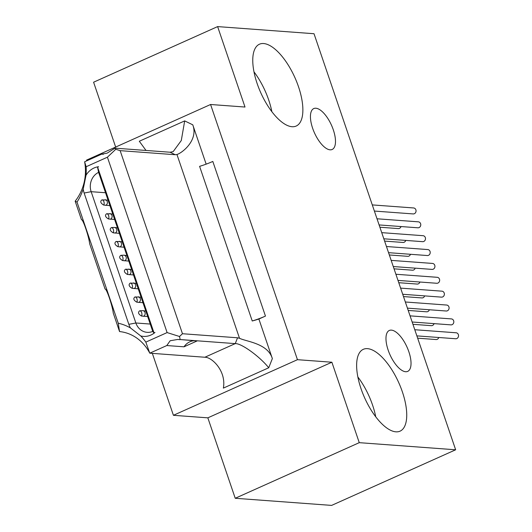 <?xml version="1.0" encoding="UTF-8"?>
<svg xmlns="http://www.w3.org/2000/svg" width="532" height="532" viewBox="0 0 532 532"><rect width="100%" height="100%" fill="white"/><g stroke="black" fill="none" stroke-linecap="round" stroke-linejoin="round"><path stroke-width="0.8" d="M312.636 128.259A22.424 9.337 -114.2 0 1 313.787 108.561A22.424 9.337 -114.2 0 1 333.291 129.788A22.424 9.337 -114.2 0 1 332.141 149.485A22.424 9.337 -114.2 0 1 312.636 128.259M170.087 152.232L115.012 148.162L107.112 153.169L101.652 154.147L84.621 161.788A44.854 39.787 94.2 0 1 75.165 201.196L81.463 219.696C82.852 218.772 88.864 236.421 89.642 243.716L105.07 289.042C106.46 288.118 112.465 305.767 113.25 313.062L119.547 331.562A44.854 39.787 94.2 0 1 149.778 353.175L204.853 357.245C212.188 357.112 226.506 371.422 223.354 388.114L268.733 367.765C259.589 356.367 241.176 343.087 235.244 343.619L180.162 339.549L197.086 340.952L184.019 346.811L166.809 345.541L149.778 353.175L145.835 342.116L167.115 332.58L179.53 336.503L182.469 333.724L120.146 150.649L175.228 154.719L170.087 152.232L173.133 151.667L181.279 140.548L184.69 120.904L192.77 124.82L206.157 164.149M412.154 322.006L450.95 324.872A2.993 2.653 -85.8 0 0 452.114 324.666A2.993 2.653 -85.8 0 0 453.796 321.421A2.993 2.653 -85.8 0 0 451.389 318.907L410.059 315.855M397.989 280.404L436.785 283.27A2.993 2.653 -85.8 0 0 437.949 283.057A2.993 2.653 -85.8 0 0 439.632 279.819A2.993 2.653 -85.8 0 0 437.224 277.305L395.894 274.253M393.268 266.532L432.064 269.398A2.993 2.653 -85.8 0 0 433.228 269.192A2.993 2.653 -85.8 0 0 434.91 265.947A2.993 2.653 -85.8 0 0 432.503 263.433L391.173 260.381M374.382 211.058L413.178 213.924A2.993 2.653 -85.8 0 0 414.342 213.718A2.993 2.653 -85.8 0 0 416.031 210.473A2.993 2.653 -85.8 0 0 413.617 207.959L372.287 204.906M388.546 252.667L427.342 255.533A2.993 2.653 -85.8 0 0 428.506 255.32A2.993 2.653 -85.8 0 0 430.189 252.075A2.993 2.653 -85.8 0 0 427.781 249.568L386.451 246.516M379.103 224.93L417.899 227.796A2.993 2.653 -85.8 0 0 419.063 227.583A2.993 2.653 -85.8 0 0 420.752 224.338A2.993 2.653 -85.8 0 0 418.338 221.831L377.008 218.778M383.825 238.795L422.621 241.661A2.993 2.653 -85.8 0 0 423.785 241.455A2.993 2.653 -85.8 0 0 425.467 238.21A2.993 2.653 -85.8 0 0 423.06 235.696L381.73 232.644M402.711 294.269L441.507 297.135A2.993 2.653 -85.8 0 0 442.671 296.929A2.993 2.653 -85.8 0 0 444.353 293.684A2.993 2.653 -85.8 0 0 441.946 291.17L400.616 288.118M407.432 308.141L446.228 311.007A2.993 2.653 -85.8 0 0 447.392 310.794A2.993 2.653 -85.8 0 0 449.075 307.556A2.993 2.653 -85.8 0 0 446.667 305.042L405.337 301.99M416.875 335.878L455.671 338.744A2.993 2.653 -85.8 0 0 456.835 338.532A2.993 2.653 -85.8 0 0 458.518 335.293A2.993 2.653 -85.8 0 0 456.11 332.779L414.78 329.727M412.938 324.307L431.346 325.67A2.993 2.653 -85.8 0 0 432.516 325.464A2.993 2.653 -85.8 0 0 434.072 323.629M403.495 296.57L421.909 297.933A2.993 2.653 -85.8 0 0 423.073 297.727A2.993 2.653 -85.8 0 0 424.629 295.892M394.052 268.833L412.466 270.196A2.993 2.653 -85.8 0 0 413.63 269.99A2.993 2.653 -85.8 0 0 415.186 268.155M384.609 241.096L403.023 242.459A2.993 2.653 -85.8 0 0 404.187 242.246A2.993 2.653 -85.8 0 0 405.743 240.417M379.888 227.231L398.302 228.587A2.993 2.653 -85.8 0 0 399.466 228.381A2.993 2.653 -85.8 0 0 401.022 226.546M389.331 254.968L407.745 256.324A2.993 2.653 -85.8 0 0 408.909 256.118A2.993 2.653 -85.8 0 0 410.465 254.283M398.774 282.705L417.188 284.061A2.993 2.653 -85.8 0 0 418.352 283.855A2.993 2.653 -85.8 0 0 419.908 282.02M408.217 310.442L426.624 311.799A2.993 2.653 -85.8 0 0 427.794 311.592A2.993 2.653 -85.8 0 0 429.351 309.757M417.66 338.179L436.067 339.542A2.993 2.653 -85.8 0 0 437.238 339.33A2.993 2.653 -85.8 0 0 438.794 337.494M402.338 391.765A44.854 18.68 65.8 0 0 363.336 349.311A44.854 18.68 65.8 0 0 361.035 388.712A44.854 18.68 65.8 0 0 400.037 431.166A44.854 18.68 65.8 0 0 402.338 391.765M375.745 416.855A44.854 18.68 65.8 0 0 372.573 405.111A44.854 18.68 65.8 0 0 357.863 376.975M298.472 86.65A44.854 18.68 65.8 0 0 259.463 44.203A44.854 18.68 65.8 0 0 257.162 83.604A44.854 18.68 65.8 0 0 296.171 126.051A44.854 18.68 65.8 0 0 298.472 86.65M271.872 111.74A44.854 18.68 65.8 0 0 268.707 100.003A44.854 18.68 65.8 0 0 253.997 71.867M123.776 255.154A2.993 2.726 98.1 0 1 123.989 255.174L120.831 255.327C118.835 256.883 119.427 258.625 122.613 260.56L128.797 261.092M142.662 310.628A2.993 2.726 98.1 0 1 142.875 310.648L139.716 310.801C137.721 312.357 138.313 314.099 141.499 316.035L147.683 316.567M388.174 350.162A22.424 9.337 -114.2 0 1 389.331 330.458A22.424 9.337 -114.2 0 1 408.829 351.685A22.424 9.337 -114.2 0 1 407.678 371.389A22.424 9.337 -114.2 0 1 388.174 350.162M152.338 353.368L173.419 415.299L207.846 417.839L235.23 498.278L331.616 505.4L455.651 449.786L314.013 33.722L217.621 26.6L245.006 107.038L210.579 104.498L86.55 160.112L86.789 160.817M217.621 26.6L93.592 82.214L115.663 147.058M173.419 415.299L297.454 359.685L331.882 362.226L207.846 417.839M265.455 316.081L212.813 161.442A23.92 4.775 161.2 0 1 199.6 166.35L252.241 320.989A23.92 4.775 161.2 0 0 265.455 316.081L258.885 319.027L272.351 358.601C267.822 343.3 246.356 341.664 239.513 338.279L176.95 154.506C182.117 153.036 198.609 140.149 192.77 124.82M297.454 359.685L210.579 104.498M235.23 498.278L359.26 442.664L455.651 449.786M331.882 362.226L359.26 442.664M184.69 120.904L139.311 141.253L146.014 150.45M252.241 320.989A29.905 5.965 161.2 0 0 258.885 319.027M101.652 154.147L103.394 154.28M84.621 161.788L86.137 166.742A53.486 47.441 94.2 0 1 86.031 175.234L83.211 189.093A53.486 47.441 94.2 0 1 77.014 202.094L75.165 201.196M119.547 331.562L118.25 323.223A53.486 47.441 94.2 0 1 130.486 327.965L140.747 335.958A53.486 47.441 94.2 0 1 145.835 342.116M204.853 357.245L235.244 343.619L237.551 337.787L239.513 338.279M176.95 154.506L175.228 154.719M237.551 337.787L182.469 333.724M115.012 148.162L115.79 149.273L120.146 150.649M115.79 149.273L107.411 157.199L86.137 166.742M77.014 202.094L118.25 323.223M86.031 175.234A19.265 17.09 94.2 0 1 98.566 166.722L97.582 167.314L98.593 172.368L152.737 331.409A14.949 13.26 94.2 0 1 147.165 332.34A14.949 13.26 94.2 0 1 135.86 322.99L91.158 191.686A14.949 13.26 94.2 0 1 98.593 172.368M130.486 327.965A19.265 17.09 94.2 0 1 128.837 324.34L84.136 193.036A19.265 17.09 94.2 0 1 83.211 189.093M180.162 339.549L179.53 336.503M179.876 339.682L177.841 339.443L170.16 340.739L166.809 345.541M194.24 340.739A14.949 13.26 -85.8 0 0 184.019 346.811M152.737 331.409L154.001 333.045L154.985 332.46A19.265 17.09 94.2 0 1 150.902 335.047A19.265 17.09 94.2 0 1 140.747 335.958M107.411 157.199L167.115 332.58M97.595 167.161L154.014 332.892L154.985 332.46M141.086 297.195L134.995 296.936C133 298.485 133.592 300.234 136.777 302.169L142.962 302.701M131.643 269.458L125.552 269.199C123.557 270.748 124.149 272.497 127.334 274.432L133.519 274.964M122.207 241.721L116.109 241.462C114.114 243.011 114.706 244.753 117.891 246.695L124.076 247.227M112.764 213.984L106.666 213.724C104.671 215.274 105.263 217.016 108.448 218.951L114.633 219.49M108.043 200.118L101.945 199.852C99.95 201.409 100.541 203.151 103.727 205.086L109.911 205.618M111.594 227.543L111.388 227.59C109.393 229.146 109.984 230.888 113.17 232.823L119.354 233.355M136.365 283.33L130.274 283.064C128.279 284.62 128.87 286.362 132.056 288.297L138.24 288.829M126.929 255.593L123.989 255.174A2.993 2.726 98.1 0 1 124.621 260.86M145.808 311.067L142.875 310.648A2.993 2.726 98.1 0 1 143.507 316.334M272.351 358.601L268.733 367.765M105.529 192.744L91.158 191.686L84.136 193.036M128.837 324.34L135.86 322.99L150.23 324.055M138.154 296.783A2.993 2.726 98.1 0 1 138.786 302.469M134.995 296.936A2.993 1.822 80.2 0 1 136.963 298.858A2.993 1.822 80.2 0 1 136.777 302.169M128.711 269.046A2.993 2.726 98.1 0 1 129.343 274.731M125.552 269.199A2.993 1.822 80.2 0 1 127.52 271.12A2.993 1.822 80.2 0 1 127.334 274.432M119.268 241.309A2.993 2.726 98.1 0 1 119.9 246.994M116.109 241.462A2.993 1.822 80.2 0 1 118.077 243.377A2.993 1.822 80.2 0 1 117.891 246.695M109.825 213.571A2.993 2.726 98.1 0 1 110.457 219.251M106.666 213.724A2.993 1.822 80.2 0 1 108.634 215.64A2.993 1.822 80.2 0 1 108.448 218.951M105.103 199.7A2.993 2.726 98.1 0 1 105.735 205.385M101.945 199.852A2.993 1.822 80.2 0 1 103.913 201.774A2.993 1.822 80.2 0 1 103.727 205.086M117.486 227.856L114.546 227.437A2.993 2.726 98.1 0 1 115.178 233.122M111.388 227.59A2.993 1.822 80.2 0 1 113.356 229.511A2.993 1.822 80.2 0 1 113.17 232.823M120.831 255.327A2.993 1.822 80.2 0 1 122.799 257.249A2.993 1.822 80.2 0 1 122.613 260.56M133.432 282.911A2.993 2.726 98.1 0 1 134.064 288.597M130.274 283.064A2.993 1.822 80.2 0 1 132.242 284.986A2.993 1.822 80.2 0 1 132.056 288.297M139.716 310.801A2.993 1.822 80.2 0 1 141.685 312.723A2.993 1.822 80.2 0 1 141.499 316.035M114.546 227.437L111.594 227.55"/></g></svg>
